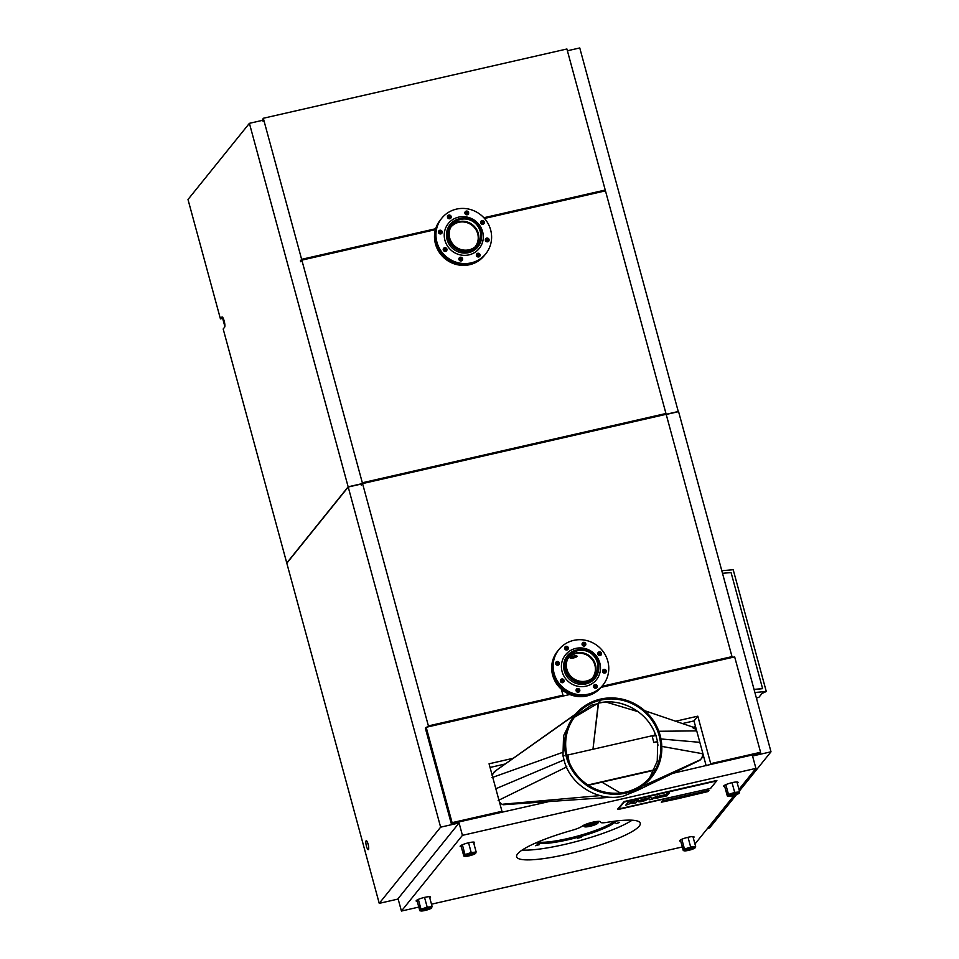 <?xml version="1.0" encoding="UTF-8"?>
<svg xmlns="http://www.w3.org/2000/svg" width="959" height="959" viewBox="0 0 959 959"><rect width="100%" height="100%" fill="white"/><g stroke="black" fill="none" stroke-linecap="round" stroke-linejoin="round"><path stroke-width="1.44" d="M224.85 326.456L222.656 318.34M459.073 822.966L462.43 835.349L401.425 911.05L398.057 898.667L459.073 822.966L440.625 827.173L379.237 903.354L398.165 899.039M682.293 846.965L431.49 904.193M418.807 907.082L401.425 911.05M739.401 790.995L771 751.796L752.551 756.004L755.92 768.387L738.969 789.401M694.951 844.028L734.198 795.323M675.627 721.228L697.816 716.169L710.715 763.652L709.912 764.647L759.78 753.271L760.583 752.276L734.666 656.891L601.077 687.375M426.18 727.282L452.097 822.666L451.293 823.661L425.376 728.277L426.18 727.282L569.79 694.508M599.159 191.428L599.387 192.244M659.876 414.887L660.092 415.691M725.927 658.018L726.155 658.833M305.681 258.391L305.897 259.206M366.386 481.85L366.614 482.665M432.449 724.992L432.677 725.795M567.404 50.767L579.763 47.95L678.313 411.699M678.528 411.435L665.162 414.54M771 751.796L678.576 411.639L666.217 414.468M736.524 794.567L709.6 827.965L707.502 828.444M379.237 903.354L286.813 563.209L348.213 487.028L361.591 483.971L362.334 482.773L301.845 260.129L300.563 261.723M348.153 486.824L286.765 563.005L223.183 328.997L224.598 327.235A5.334 1.211 -102.9 0 0 224.178 320.977A5.334 1.211 -102.9 0 0 222.032 316.961A5.334 1.211 -102.9 0 0 221.841 317.093L220.426 318.844L188 199.508L249.4 123.327L348.153 486.824L361.531 483.768M249.4 123.327L262.778 120.283L263.054 121.29M709.912 764.647L672.739 773.35M451.293 823.661L547.973 801.82M348.213 487.028L440.625 827.173M462.43 835.349L755.92 768.387M710.715 763.652L760.583 752.276M452.097 822.666L501.965 811.29L501.161 812.285M501.965 811.29L489.054 763.796L513.269 758.269M697.816 716.169L693.992 720.916L682.436 723.554M505.201 763.987L490.049 767.452M693.992 720.916L696.666 730.77M702.959 753.93L706.16 765.726M220.426 318.844L223.183 318.22M368.46 849.566A4.591 1.043 -102.9 0 0 368.196 844.567A4.591 1.043 -102.9 0 0 366.254 840.719A4.591 1.043 -102.9 0 0 366.086 840.839A4.591 1.043 -102.9 0 0 366.35 845.826A4.591 1.043 -102.9 0 0 368.292 849.674A4.591 1.043 -102.9 0 0 368.46 849.566M473.806 843.321A7.468 1.283 164.8 0 0 474.465 842.793A7.468 1.283 164.8 0 0 474.573 842.458A7.468 1.283 164.8 0 0 467.872 842.949A7.468 1.283 164.8 0 0 460.272 846.03A7.468 1.283 164.8 0 0 460.152 846.377A7.468 1.283 164.8 0 0 461.267 846.737M737.291 783.203A7.468 1.283 164.8 0 0 737.939 782.676A7.468 1.283 164.8 0 0 738.058 782.34A7.468 1.283 164.8 0 0 731.357 782.832A7.468 1.283 164.8 0 0 723.757 785.912A7.468 1.283 164.8 0 0 723.637 786.248A7.468 1.283 164.8 0 0 724.752 786.608M429.788 897.948A7.468 1.283 164.8 0 0 430.447 897.408A7.468 1.283 164.8 0 0 430.567 897.073A7.468 1.283 164.8 0 0 423.854 897.564A7.468 1.283 164.8 0 0 416.254 900.645A7.468 1.283 164.8 0 0 416.134 900.992A7.468 1.283 164.8 0 0 417.249 901.352M693.273 837.818A7.468 1.283 164.8 0 0 693.932 837.291A7.468 1.283 164.8 0 0 694.04 836.955A7.468 1.283 164.8 0 0 687.339 837.447A7.468 1.283 164.8 0 0 679.739 840.528A7.468 1.283 164.8 0 0 679.619 840.875A7.468 1.283 164.8 0 0 680.734 841.223M600.346 821.971A9.602 1.654 164.8 0 0 600.346 821.815A9.602 1.654 164.8 0 0 592.362 822.295A9.602 1.654 164.8 0 0 582.281 826.095A12.815 2.206 164.8 0 1 571.876 830.362A64.049 11.04 164.8 0 0 516.625 856.795A64.049 11.04 164.8 0 0 581.334 850.657A64.049 11.04 164.8 0 0 640.252 823.206A64.049 11.04 164.8 0 0 606.999 822.354A12.815 2.206 164.8 0 1 600.346 822.187A12.815 2.206 164.8 0 1 600.346 821.971L600.262 821.671M614.503 821.228A42.699 7.36 -15.2 0 1 577.39 836.14A42.699 7.36 -15.2 0 1 537.831 842.062M632.089 820.197A64.049 11.04 -15.2 0 1 578.685 840.911A64.049 11.04 -15.2 0 1 522.152 850.07M616.337 821A42.699 7.36 -15.2 0 1 616.325 821.012A42.699 7.36 -15.2 0 1 577.702 837.363A42.699 7.36 -15.2 0 1 536.141 842.793M577.474 838.226L581.238 837.351L577.474 838.226M537.208 844.879L539.414 844.639L535.506 845.706L537.208 844.879M616.05 823.601L619.574 822.438L616.05 823.601M262.179 120.414L263.305 118.269L566.913 48.993L605.237 190.038L604.386 191.105M300.347 260.908L301.629 259.326L263.305 118.269M301.629 259.326L435.686 228.733M483.851 217.741L605.237 190.038M665.15 414.492L665.954 413.497L605.465 190.853L484.499 218.46M459.529 260.428A18.149 17.394 38.9 0 0 461.099 260.321M435.41 229.657L301.845 260.129M362.334 482.773L665.954 413.497M361.279 485.17L362.562 483.588L666.169 414.312L732.005 656.627L731.154 657.694M427.546 726.97L428.397 725.915L362.562 483.588M562.118 696.258L562.981 695.203L561.351 689.233M428.397 725.915L562.981 695.203M601.94 686.308L732.005 656.627M574.729 715.09A49.424 47.363 -141.1 0 0 572.799 771.204A49.424 47.363 -141.1 0 0 625.987 793.081A49.424 47.363 38.9 0 0 651.7 777.114L637.831 790.228L623.566 796.078C599.651 802.144 572.091 786.428 564.707 762.525L562.969 755.74L563.556 735.757L572.319 718.075L574.729 715.09A49.424 47.363 -141.1 0 1 600.454 699.123L600.73 700.13A48.358 46.344 38.9 0 0 575.568 715.762A48.358 46.344 38.9 0 0 573.674 770.652A48.358 46.344 38.9 0 0 625.712 792.074A48.358 46.344 38.9 0 0 650.873 776.442A48.358 46.344 38.9 0 0 652.767 721.552A48.358 46.344 38.9 0 0 600.73 700.13L598.32 703.127C621.72 697.193 648.68 712.561 655.908 735.961M574.393 717.284L598.32 703.127L600.73 700.13L600.454 699.123A49.424 47.363 38.9 0 1 653.642 721A49.424 47.363 38.9 0 1 651.7 777.114M649.627 777.917L657.251 761.206L657.694 742.254L656.088 736.009M605.716 701.964L598.284 703.127L592.962 749.267L598.464 703.582L592.362 704.913M494.64 772.283L494.257 771.767L495.863 770.868M566.961 755.201L655.261 735.05M591.2 705.273L592.662 704.901M590.864 705.5L575.172 716.421M494.712 771.432L492.087 775.28M495.839 788.742L564.072 759.912L495.839 788.742M562.885 752.3L491.943 777.617M494.257 771.767L575.052 714.683M700.118 760.055L702.06 757.814M654.17 770.257L601.904 782.184L620.365 792.973L601.904 782.184L588.394 785.265M701.664 757.514L702.803 756.148L702.42 754.721M661.818 746.402L702.947 753.786L702.887 754.769M702.947 753.786L699.83 742.338L660.967 738.957L699.83 742.338L696.725 730.89L695.599 730.087M658.018 745.179L657.083 741.763M692.686 727.042L696.078 729.739M693.717 728.277L693.872 727.677M692.913 727.15L692.83 727.797L693.093 727.222M605.968 702.036L638.191 711.71M658.821 731.273L696.725 730.89M654.506 732.268L655.405 735.565M503.307 804.145L502.78 804.637L500.19 803.007M500.238 802.695L499.495 802.539M503.295 804.169L600.778 795.55M503.211 804.745L611.183 797.253M566.841 766.852L498.165 800.513M654.374 769.813L587.951 784.977M694.796 728.372L694.232 726.49L695.335 726.419L696.366 730.183M491.535 772.918L492.183 774.884M567.081 755.716L567.932 755.524L569.071 761.854M653.786 742.518L652.252 736.284L653.786 742.518L657.574 741.655M653.906 742.374L657.55 741.547M656.304 735.361L652.252 736.284M716.613 780.962L624.081 802.072L618.099 809.504L710.619 788.394L716.613 780.962L710.619 788.394L618.099 809.504L624.081 802.072L716.613 780.962M631.202 801.436L628.217 802.108L625.7 805.236L628.217 802.108L631.202 801.424L630.255 802.611L634.367 801.664L635.314 800.477L638.31 799.806L635.793 802.935L632.796 803.618L633.911 802.227L625.7 805.236M632.796 803.618L633.899 802.227M630.255 802.611L638.31 799.806M647.996 798.883L647.96 799.051C645.803 798.403 642.53 799.159 638.131 801.292L637.903 801.58C640.061 802.215 643.333 801.472 647.733 799.338L647.96 799.051C645.803 798.403 642.53 799.147 638.131 801.28L637.903 801.568M640.576 801.065L645.287 799.554M649.651 799.77L652.348 799.159L657.742 795.946L651.76 798.511L650.861 797.504L648.164 798.116L649.651 799.77M648.176 798.128L650.861 797.516L651.76 798.511L657.742 795.946M661.147 796.965L663.364 796.641L664.755 794.915L656.903 796.701L661.95 795.347M664.803 794.771L656.903 796.713M655.201 798.056L657.682 797.936C654.326 798.403 654.482 797.984 658.162 796.701L662.333 795.479L658.162 796.701C654.482 797.984 654.326 798.391 657.682 797.924L660.967 797.193M661.878 796.066L658.821 796.881C657.275 797.432 657.287 797.576 658.881 797.301L661.746 796.222L658.881 797.313C657.287 797.588 657.275 797.444 658.821 796.881C657.275 797.444 657.287 797.588 658.881 797.313M667.068 793.237L664.563 796.366L667.068 793.237L669.466 792.697L666.949 795.826L664.563 796.366M667.08 793.249L669.466 792.697M617.596 809.168L624.261 801.952L716.577 780.89L710.439 788.514L617.596 809.168L624.153 801.544L716.888 780.458M428.397 908.065A3.74 0.647 -15.2 0 1 429.716 908.197A3.74 0.647 -15.2 0 1 427.726 909.348A3.74 0.647 -15.2 0 1 423.818 910.295A3.74 0.647 -15.2 0 1 422.499 910.163A3.74 0.647 -15.2 0 1 424.489 909.012A3.74 0.647 -15.2 0 1 428.397 908.065M429.452 896.713L432.149 906.651L430.939 908.161M431.598 907.993L431.574 908.005A5.862 1.007 -15.2 0 1 422.523 910.93A5.862 1.007 -15.2 0 1 420.797 910.942A5.862 1.007 -15.2 0 1 422.823 909.192A5.862 1.007 -15.2 0 1 429.692 907.43A5.862 1.007 -15.2 0 1 431.574 908.005M424.537 897.408L427.187 907.166L421.001 909.192L419.79 910.702L420.593 910.87M432.149 906.651L427.187 907.166M418.34 899.386L421.001 909.192M416.913 900.117L419.79 910.702M420.006 908.521L419.239 905.44L420.006 908.521M691.883 847.936A3.74 0.647 -15.2 0 1 693.201 848.08A3.74 0.647 -15.2 0 1 691.211 849.23A3.74 0.647 -15.2 0 1 687.303 850.177A3.74 0.647 -15.2 0 1 685.985 850.034A3.74 0.647 -15.2 0 1 687.975 848.883A3.74 0.647 -15.2 0 1 691.883 847.936M692.937 836.596L695.635 846.521L694.424 848.032M695.083 847.864L695.059 847.888A5.862 1.007 -15.2 0 1 686.009 850.813A5.862 1.007 -15.2 0 1 684.282 850.813A5.862 1.007 -15.2 0 1 686.308 849.075A5.862 1.007 -15.2 0 1 693.177 847.312A5.862 1.007 -15.2 0 1 695.059 847.888M688.023 837.279L690.672 847.049L684.486 849.075L683.276 850.573L684.079 850.741M695.635 846.521L690.672 847.049M681.825 839.269L684.486 849.075M680.399 840L683.276 850.573M683.491 848.403L682.724 845.323L683.491 848.403M735.901 793.321A3.74 0.647 -15.2 0 1 737.207 793.465A3.74 0.647 -15.2 0 1 735.229 794.615A3.74 0.647 -15.2 0 1 731.321 795.562A3.74 0.647 -15.2 0 1 730.003 795.419A3.74 0.647 -15.2 0 1 731.993 794.268A3.74 0.647 -15.2 0 1 735.901 793.321M736.956 781.981L739.653 791.906L738.43 793.417M739.101 793.249L739.089 793.261A5.862 1.007 -15.2 0 1 730.015 796.198A5.862 1.007 -15.2 0 1 728.301 796.198A5.862 1.007 -15.2 0 1 730.326 794.46A5.862 1.007 -15.2 0 1 737.195 792.685A5.862 1.007 -15.2 0 1 739.077 793.273L739.101 793.249M732.029 782.664L734.69 792.422L728.504 794.448L727.294 795.958L728.097 796.126M739.653 791.906L734.69 792.422M725.843 784.654L728.504 794.448M724.417 785.385L727.294 795.958M727.509 793.788L726.742 790.707L727.509 793.788M472.415 853.45A3.74 0.647 -15.2 0 1 473.734 853.582A3.74 0.647 -15.2 0 1 471.744 854.733A3.74 0.647 -15.2 0 1 467.836 855.68A3.74 0.647 -15.2 0 1 466.518 855.548A3.74 0.647 -15.2 0 1 468.507 854.397A3.74 0.647 -15.2 0 1 472.415 853.45M473.47 842.098L476.167 852.036L474.957 853.534M475.616 853.366L475.604 853.378A5.862 1.007 -15.2 0 1 466.542 856.315A5.862 1.007 -15.2 0 1 464.815 856.327A5.862 1.007 -15.2 0 1 466.841 854.577A5.862 1.007 -15.2 0 1 473.71 852.815A5.862 1.007 -15.2 0 1 475.592 853.39L475.616 853.366M468.555 842.793L471.205 852.551L465.019 854.577L463.808 856.087L464.612 856.255M476.167 852.036L471.205 852.551M462.358 844.771L465.019 854.577M460.931 845.502L463.808 856.087M464.024 853.906L463.257 850.825L464.024 853.906M577.186 656.256L577.21 656.22C575.58 655.225 573.218 655.764 570.114 657.838L570.209 658.042M592.171 678.265A15.632 14.972 38.9 0 0 592.206 678.229A15.632 14.972 38.9 0 0 594.868 665.031A15.632 14.972 38.9 0 0 583.024 653.606A15.632 14.972 38.9 0 0 567.86 658.605A15.632 14.972 38.9 0 0 567.836 658.653M577.138 656.471A3.596 0.623 164.8 0 0 577.198 656.304A3.596 0.623 164.8 0 0 573.962 656.543A3.596 0.623 164.8 0 0 570.305 658.03A3.596 0.623 164.8 0 0 570.245 658.198A3.596 0.623 164.8 0 0 573.482 657.958A3.596 0.623 164.8 0 0 577.138 656.471M571.013 657.862L576.407 656.436L571.013 657.862M576.047 656.4L571.252 657.67M558.294 650.31A28.291 27.116 38.9 0 0 558.234 650.382L557.467 651.329A28.291 27.116 38.9 0 0 559.828 687.759A28.291 27.116 38.9 0 0 596.522 691.583A28.291 27.116 38.9 0 0 601.521 686.836L602.288 685.889A28.291 27.116 38.9 0 0 602.348 685.817M558.234 650.382A28.291 27.116 38.9 0 0 560.583 686.812A28.291 27.116 38.9 0 0 597.289 690.636A28.291 27.116 38.9 0 0 602.288 685.889M595.839 688.214A1.918 1.846 38.9 0 0 593.513 686.344M562.693 682.664A1.918 1.846 38.9 0 0 560.368 680.782M604.829 673.05A1.918 1.846 38.9 0 0 602.504 671.168M557.946 665.186A1.918 1.846 38.9 0 0 555.621 663.316M600.082 655.572A1.918 1.846 38.9 0 0 597.757 653.702M578.397 692.206A1.918 1.846 38.9 0 0 576.071 690.324M584.379 646.03A1.918 1.846 38.9 0 0 582.053 644.16M566.925 650.01A1.918 1.846 38.9 0 0 564.599 648.14M596.486 687.963A1.918 1.846 38.9 0 0 593.633 685.661M563.341 682.4A1.918 1.846 38.9 0 0 560.488 680.099M605.477 672.786A1.918 1.846 38.9 0 0 602.624 670.485M558.594 664.923A1.918 1.846 38.9 0 0 555.74 662.621M600.73 655.309A1.918 1.846 38.9 0 0 597.865 653.007M579.044 691.942A1.918 1.846 38.9 0 0 576.179 689.641M585.026 645.767A1.918 1.846 38.9 0 0 582.173 643.465M567.572 649.758A1.918 1.846 38.9 0 0 564.719 647.445M474.993 246.99A15.632 14.972 38.9 0 0 475.029 246.942A15.632 14.972 38.9 0 0 475.64 229.201A15.632 14.972 38.9 0 0 458.822 222.284A15.632 14.972 38.9 0 0 450.694 227.331A15.632 14.972 38.9 0 0 450.658 227.367M441.116 219.036A28.291 27.116 38.9 0 0 441.056 219.108L440.289 220.055A28.291 27.116 38.9 0 0 440.301 253.763A28.291 27.116 38.9 0 0 484.343 255.562L485.11 254.603A28.291 27.116 38.9 0 0 485.17 254.531M441.056 219.108A28.291 27.116 38.9 0 0 441.068 252.804A28.291 27.116 38.9 0 0 485.11 254.603M445.515 251.39A1.918 1.846 38.9 0 0 443.19 249.508M449.759 218.736A1.918 1.846 38.9 0 0 447.433 216.866M461.219 260.92A1.918 1.846 38.9 0 0 458.893 259.05M467.201 214.756A1.918 1.846 38.9 0 0 464.875 212.886M478.673 256.94A1.918 1.846 38.9 0 0 476.347 255.07M440.768 233.912A1.918 1.846 38.9 0 0 438.443 232.03M487.651 241.776A1.918 1.846 38.9 0 0 485.326 239.894M482.904 224.298A1.918 1.846 38.9 0 0 480.579 222.416M446.163 251.126A1.918 1.846 38.9 0 0 443.31 248.825M450.406 218.472A1.918 1.846 38.9 0 0 447.541 216.171M461.866 260.668A1.918 1.846 38.9 0 0 459.013 258.367M467.848 214.492A1.918 1.846 38.9 0 0 464.995 212.191M479.32 256.688A1.918 1.846 38.9 0 0 476.455 254.387M441.416 233.648A1.918 1.846 38.9 0 0 438.563 231.347M488.299 241.512A1.918 1.846 38.9 0 0 485.446 239.211M483.552 224.034A1.918 1.846 38.9 0 0 480.699 221.733M600.802 655.261A1.918 1.846 38.9 0 0 597.901 652.923M601.521 654.05A1.918 1.846 38.9 0 0 598.152 652.528A1.918 1.846 38.9 0 0 598.919 655.429A1.918 1.846 38.9 0 0 601.521 654.05M570.809 641.199A28.291 27.116 38.9 0 0 558.929 649.531A28.291 27.116 38.9 0 0 558.677 682.88A28.291 27.116 38.9 0 0 591.092 693.357A28.291 27.116 38.9 0 0 602.983 685.026A28.291 27.116 38.9 0 0 603.223 651.676A28.291 27.116 38.9 0 0 570.809 641.199M564.623 647.864A1.918 1.846 38.9 0 0 567.992 649.375A1.918 1.846 38.9 0 0 567.213 646.474A1.918 1.846 38.9 0 0 564.623 647.864M555.633 663.029A1.918 1.846 38.9 0 0 559.013 664.551A1.918 1.846 38.9 0 0 558.234 661.65A1.918 1.846 38.9 0 0 555.633 663.029M560.38 680.506A1.918 1.846 38.9 0 0 563.76 682.029A1.918 1.846 38.9 0 0 562.981 679.128A1.918 1.846 38.9 0 0 560.38 680.506M576.083 690.048A1.918 1.846 38.9 0 0 579.452 691.571A1.918 1.846 38.9 0 0 578.685 688.658A1.918 1.846 38.9 0 0 576.083 690.048M593.537 686.069A1.918 1.846 38.9 0 0 596.906 687.591A1.918 1.846 38.9 0 0 596.126 684.678A1.918 1.846 38.9 0 0 593.537 686.069M602.516 670.892A1.918 1.846 38.9 0 0 605.884 672.415A1.918 1.846 38.9 0 0 605.117 669.514A1.918 1.846 38.9 0 0 602.516 670.892M582.065 643.873A1.918 1.846 38.9 0 0 585.446 645.395A1.918 1.846 38.9 0 0 584.666 642.494A1.918 1.846 38.9 0 0 582.065 643.873M558.929 649.531L558.354 650.238A28.291 27.116 38.9 0 0 558.102 683.599A28.291 27.116 38.9 0 0 590.516 694.064A28.291 27.116 38.9 0 0 602.408 685.745L602.983 685.026M567.656 649.699A1.918 1.846 38.9 0 0 564.755 647.361M558.677 664.875A1.918 1.846 38.9 0 0 555.776 662.537M563.424 682.34A1.918 1.846 38.9 0 0 560.524 680.015M579.116 691.883A1.918 1.846 38.9 0 0 576.215 689.545M596.57 687.903A1.918 1.846 38.9 0 0 593.669 685.565M605.549 672.727A1.918 1.846 38.9 0 0 602.66 670.401M585.11 645.719A1.918 1.846 38.9 0 0 582.209 643.381M595.311 676.503L594.856 677.078A16.974 16.267 -141.1 0 1 587.723 682.077A16.974 16.267 -141.1 0 1 568.279 675.783A16.974 16.267 -141.1 0 1 568.423 655.776L568.879 655.201A16.974 16.267 38.9 0 0 568.735 675.22A16.974 16.267 38.9 0 0 588.179 681.501A16.974 16.267 38.9 0 0 595.311 676.503A16.974 16.267 38.9 0 0 595.467 656.483A16.974 16.267 38.9 0 0 576.011 650.202A16.974 16.267 38.9 0 0 568.879 655.201M587.843 680.614A16.015 15.344 38.9 0 0 594.568 675.903A16.015 15.344 38.9 0 0 594.712 657.023A16.015 15.344 38.9 0 0 576.359 651.089A16.015 15.344 38.9 0 0 569.634 655.8A16.015 15.344 38.9 0 0 569.49 674.68A16.015 15.344 38.9 0 0 587.843 680.614M593.597 676.994A16.015 15.344 38.9 0 0 592.398 658.689A16.015 15.344 38.9 0 0 574.525 653.367A16.015 15.344 38.9 0 0 568.771 656.987M483.636 223.986A1.918 1.846 38.9 0 0 480.735 221.649M484.343 222.776A1.918 1.846 38.9 0 0 480.974 221.253A1.918 1.846 38.9 0 0 481.742 224.154A1.918 1.846 38.9 0 0 484.343 222.776M453.631 209.925A28.291 27.116 38.9 0 0 441.751 218.244A28.291 27.116 38.9 0 0 441.5 251.606A28.291 27.116 38.9 0 0 473.914 262.083A28.291 27.116 38.9 0 0 485.805 253.751A28.291 27.116 38.9 0 0 486.045 220.39A28.291 27.116 38.9 0 0 453.631 209.925M447.445 216.578A1.918 1.846 38.9 0 0 450.814 218.101A1.918 1.846 38.9 0 0 450.047 215.2A1.918 1.846 38.9 0 0 447.445 216.578M438.467 231.754A1.918 1.846 38.9 0 0 441.835 233.277A1.918 1.846 38.9 0 0 441.056 230.376A1.918 1.846 38.9 0 0 438.467 231.754M443.214 249.232A1.918 1.846 38.9 0 0 446.582 250.755A1.918 1.846 38.9 0 0 445.803 247.842A1.918 1.846 38.9 0 0 443.214 249.232M458.905 258.774A1.918 1.846 38.9 0 0 462.274 260.297A1.918 1.846 38.9 0 0 461.507 257.384A1.918 1.846 38.9 0 0 458.905 258.774M476.359 254.794A1.918 1.846 38.9 0 0 479.728 256.305A1.918 1.846 38.9 0 0 478.961 253.404A1.918 1.846 38.9 0 0 476.359 254.794M485.338 239.618A1.918 1.846 38.9 0 0 488.706 241.141A1.918 1.846 38.9 0 0 487.939 238.228A1.918 1.846 38.9 0 0 485.338 239.618M464.899 212.598A1.918 1.846 38.9 0 0 468.268 214.121A1.918 1.846 38.9 0 0 467.489 211.22A1.918 1.846 38.9 0 0 464.899 212.598M441.751 218.244L441.176 218.964A28.291 27.116 38.9 0 0 440.924 252.325A28.291 27.116 38.9 0 0 473.338 262.79A28.291 27.116 38.9 0 0 485.23 254.471L485.805 253.751M450.478 218.424A1.918 1.846 38.9 0 0 447.577 216.087M441.5 233.6A1.918 1.846 38.9 0 0 438.599 231.263M446.247 251.066A1.918 1.846 38.9 0 0 443.346 248.729M461.938 260.608A1.918 1.846 38.9 0 0 459.049 258.271M479.392 256.628A1.918 1.846 38.9 0 0 476.491 254.291M488.383 241.452A1.918 1.846 38.9 0 0 485.482 239.115M467.932 214.444A1.918 1.846 38.9 0 0 465.031 212.107M478.145 245.228L477.678 245.792A16.974 16.267 -141.1 0 1 470.545 250.79A16.974 16.267 -141.1 0 1 451.102 244.509A16.974 16.267 -141.1 0 1 451.245 224.49L451.713 223.927A16.974 16.267 38.9 0 0 451.557 243.946A16.974 16.267 38.9 0 0 471.013 250.227A16.974 16.267 38.9 0 0 478.145 245.228A16.974 16.267 38.9 0 0 478.289 225.209A16.974 16.267 38.9 0 0 458.846 218.928A16.974 16.267 38.9 0 0 451.713 223.927M470.665 249.34A16.015 15.344 38.9 0 0 477.39 244.629A16.015 15.344 38.9 0 0 477.534 225.737A16.015 15.344 38.9 0 0 459.181 219.815A16.015 15.344 38.9 0 0 452.456 224.526A16.015 15.344 38.9 0 0 452.312 243.406A16.015 15.344 38.9 0 0 470.665 249.34M476.419 245.72A16.015 15.344 38.9 0 0 475.232 227.415A16.015 15.344 38.9 0 0 457.347 222.092A16.015 15.344 38.9 0 0 451.593 225.713M661.35 802.192L662.309 801.005L708.917 790.36L662.309 801.005L661.35 802.204L678.265 798.607L707.97 791.571L708.929 790.384M589.353 824.728L590.109 824.572L589.353 824.728M591.811 823.817A4.435 0.767 -15.2 0 1 590.169 824.26M587.052 825.016L586.033 825.375L587.052 825.016M595.227 823.529A4.268 0.731 -15.2 0 1 592.71 824.824A4.268 0.731 -15.2 0 1 588.514 825.807A4.268 0.731 -15.2 0 1 587.076 825.735M589.461 826.25L590.684 825.939L589.461 826.25M593.801 823.457A4.268 0.731 -15.2 0 1 595.299 823.613A4.268 0.731 -15.2 0 1 593.034 824.932A4.268 0.731 -15.2 0 1 588.562 826.011A4.268 0.731 -15.2 0 1 587.064 825.855A4.268 0.731 -15.2 0 1 589.329 824.536A4.268 0.731 -15.2 0 1 593.801 823.457M594.58 823.409A7.264 1.247 -15.2 0 1 587.579 825.315M754.877 692.494L766.289 691.499L762.021 693.453L758.953 697.253L756.411 698.116M721.803 570.713L733.203 569.73L766.289 691.499M754.11 689.641L762.609 688.646L754.038 689.389M722.499 573.302L731.07 572.559L762.609 688.646M700.645 759.612L643.381 785.829M627.606 705.716L621.3 703.582M573.83 648.967A19.863 19.036 38.9 0 0 562.753 673.578A19.863 19.036 38.9 0 0 588.071 685.589A19.863 19.036 38.9 0 0 599.147 660.979A19.863 19.036 38.9 0 0 573.83 648.967M576.898 649.926A17.849 17.106 38.9 0 0 574.801 650.502A17.849 17.106 38.9 0 0 564.851 672.631A17.849 17.106 38.9 0 0 587.603 683.419A17.849 17.106 38.9 0 0 598.764 667.56M456.652 217.693A19.863 19.036 38.9 0 0 445.575 242.303A19.863 19.036 38.9 0 0 470.893 254.315A19.863 19.036 38.9 0 0 481.969 229.704A19.863 19.036 38.9 0 0 456.652 217.693M459.721 218.652A17.849 17.106 38.9 0 0 457.635 219.227A17.849 17.106 38.9 0 0 447.673 241.344A17.849 17.106 38.9 0 0 470.425 252.145A17.849 17.106 38.9 0 0 481.586 236.274M586.872 826.838A7.049 1.211 -15.2 0 1 585.913 825.327A7.049 1.211 -15.2 0 1 595.491 822.63A7.049 1.211 -15.2 0 1 596.45 824.141A7.049 1.211 -15.2 0 1 586.872 826.838M595.647 822.091A7.468 1.283 -15.2 0 1 598.284 822.366C597.169 824.32 593.345 825.819 586.8 826.862L583.863 826.286A7.468 1.283 -15.2 0 1 587.831 823.985A7.468 1.283 -15.2 0 1 595.647 822.091M563.029 755.908L564.06 755.752M575.532 714.119L494.556 771.539M638.035 790.108L699.363 760.499M692.446 726.958L644.664 710.679M420.797 910.942L419.898 910.726M684.282 850.813L683.383 850.609M728.301 796.198L727.401 795.982M464.815 856.327L463.916 856.111M583.863 826.286L583.587 825.279M598.284 822.366L598.008 821.36"/></g></svg>
